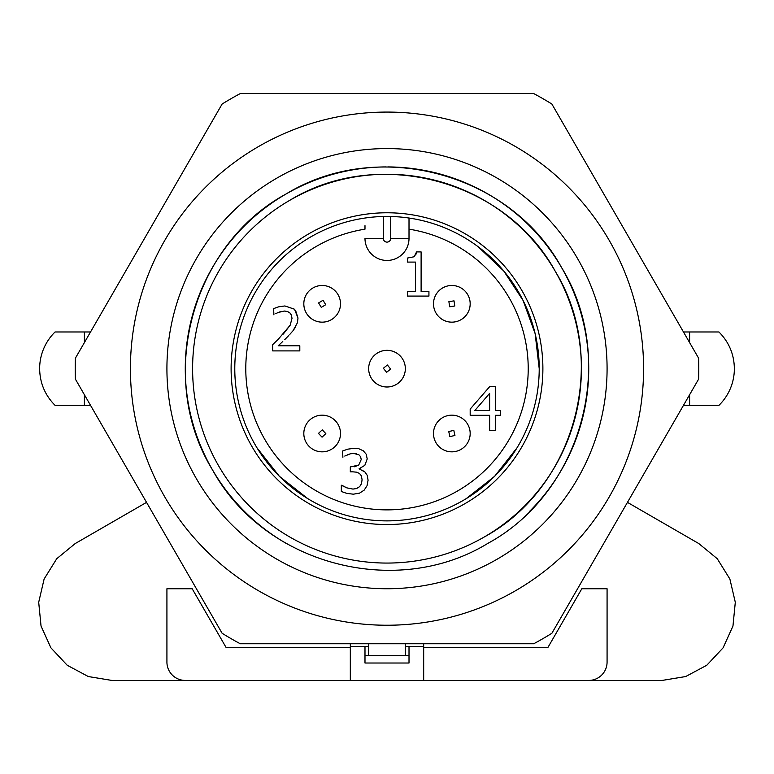 <?xml version="1.0" encoding="UTF-8"?>
<svg xmlns="http://www.w3.org/2000/svg" width="774" height="774" viewBox="0 0 774 774"><rect width="100%" height="100%" fill="white"/><g stroke="black" fill="none" stroke-linecap="round" stroke-linejoin="round"><path stroke-width="1.16" d="M146.538 502.374L75.223 543.551L56.744 558.712L44.128 579L38.7 602.278L41.041 626.069L50.91 647.838L67.241 665.282L88.323 676.544L111.901 680.433L423.678 680.433L423.678 643.755M423.678 680.433L662.099 680.433L685.677 676.544L706.759 665.282L723.09 647.838L732.959 626.069L735.3 602.278L729.872 579L717.256 558.712L698.777 543.551L627.462 502.374M350.322 643.755L350.322 647.422L226.056 647.422L192.175 588.743L166.923 588.743L166.923 662.099A18.344 18.344 0 0 0 185.257 680.433M683.481 405.344L689.605 405.344L689.605 394.721M689.605 342.592L689.605 331.978L683.481 331.978M90.519 331.978L84.395 331.978L84.395 342.592M84.395 394.721L84.395 405.344L90.519 405.344M588.743 680.433A18.344 18.344 0 0 0 607.077 662.099L607.077 588.743L581.825 588.743L547.944 647.422L423.678 647.422M364.989 646.513L364.989 663.018L409.011 663.018L409.011 646.513M350.322 647.422L350.322 680.433M368.656 643.755L368.656 655.675L405.344 655.675L405.344 643.755M350.322 646.513L368.656 646.513M405.344 646.513L423.678 646.513M689.605 405.344L718.949 405.344A51.355 51.355 0 0 0 734.362 368.656C734.158 354.386 729.021 342.156 718.949 331.978L689.605 331.978M84.395 405.344L55.051 405.344C44.998 395.204 39.861 382.975 39.638 368.656A51.355 51.355 0 0 1 55.051 331.978L84.395 331.978M409.011 655.675L405.344 655.675M368.656 655.675L364.989 655.675M285.732 543.135A201.743 201.743 0 0 1 385.646 166.923M387.813 166.923A201.743 201.743 0 0 1 529.648 511.314M539.217 368.656A152.217 152.217 0 0 0 387 216.439A152.217 152.217 0 0 0 234.783 368.656A152.217 152.217 0 0 0 387 520.883A152.217 152.217 0 0 0 539.217 368.656L535.134 333.633L523.098 300.486L503.758 270.997L478.158 246.751L503.758 270.997L523.098 300.486L535.134 333.633L539.217 368.656M403.631 217.349L407.55 217.833M409.011 218.036L409.011 238.45L390.667 238.45L390.667 216.488L397.672 216.817M257.016 447.875L279.366 476.291L307.791 498.649L279.366 476.291L257.016 447.875M364.989 225.64L364.989 229.172A141.216 141.216 0 0 0 246.219 379.695A141.216 141.216 0 0 0 387 509.873A141.216 141.216 0 0 0 527.781 379.695A141.216 141.216 0 0 0 409.011 229.172M466.209 498.649L494.634 476.291L516.984 447.875L494.634 476.291L466.209 498.649M309.058 233.661A155.893 155.893 0 0 0 251.995 446.608A155.893 155.893 0 0 0 464.942 503.661A155.893 155.893 0 0 0 522.005 290.714A155.893 155.893 0 0 0 309.058 233.661M344.769 456.06L350.361 453.816L347.245 454.812M358.294 448.707L354.018 448.32L347.758 449.162L342.534 451.029L342.892 457.279M366.218 454.222L367.215 458.953L366.218 454.222L363.296 450.816L359.242 448.93M360.558 468.367L359.088 468.792L364.825 465.338L367.215 458.953M362.068 470.147L365.009 472.082L359.088 468.792M367.215 475.323L368.076 480.209L367.06 485.685L368.076 480.209L367.215 475.323L365.009 472.082M359.533 493.154L353.341 494.189L346.781 493.386L353.341 494.189L359.533 493.154L364.186 490.126L367.06 485.685M341.75 485.24L346.742 487.843L352.983 489.091L356.63 488.52L352.983 489.091L346.742 487.843L341.324 485.24L341.324 491.48L346.781 493.386M359.658 486.633L361.458 483.74L359.658 486.633L356.63 488.52M361.39 475.836L359.446 473.398L361.39 475.836L362.087 479.783L361.458 483.74M356.504 472.169L352.809 471.83L356.504 472.169L359.446 473.398M354.56 466.761L358.73 465.048L350.312 466.945L350.312 471.83L352.809 471.83M360.587 456.689L358.904 454.773L360.587 456.689L361.226 459.553L358.73 465.048M356.446 453.728L353.554 453.419L358.904 454.773M407.453 258.052L414.129 256.765L407.453 258.052L407.453 262.086L415.445 262.086L415.445 291.585L407.453 291.585L407.453 296.074L428.931 296.074L428.931 291.585L421.114 291.585L421.114 251.918L416.557 251.918L414.129 256.765M415.764 255.004L416.557 251.918M272.671 344.653L278.195 339.351L272.671 344.653L272.671 350.893L299.809 350.893L299.809 345.794L278.195 345.794L282.781 341.469M283.294 334.058L290.163 325.215L292.001 318.366L290.163 325.215L278.195 339.351M291.43 315.115L289.824 312.831L291.43 315.115L292.001 318.366M287.435 311.496L284.435 311.051L287.435 311.496L289.824 312.831M281.262 311.448L278.195 312.444L284.435 311.051M275.786 313.654L278.195 312.444M284.871 305.953L294.517 309.213L284.871 305.953L278.679 306.823L273.599 308.594L273.919 314.863M295.523 310.306L297.99 318.046L297.39 322.826L297.99 318.046L294.517 309.213M295.707 326.851L293.085 330.672L297.39 322.826M284.716 339.622L288.789 335.49M278.843 345.185L278.195 345.794M364.989 238.45A22.011 22.011 0 0 0 387 260.451A22.011 22.011 0 0 0 409.011 238.45A22.011 22.011 0 0 1 387 260.451A22.011 22.011 0 0 1 364.989 238.45L383.333 238.45L383.333 216.488M75.397 358.178L222.119 104.045A311.777 311.777 0 0 1 240.279 93.567L533.721 93.567A311.777 311.777 0 0 1 551.881 104.045L698.603 358.178A311.777 311.777 0 0 1 698.603 379.144L551.881 633.267A311.777 311.777 0 0 1 533.721 643.755L240.279 643.755A311.777 311.777 0 0 1 222.119 633.267L75.397 379.144A311.777 311.777 0 0 1 75.397 358.178M289.795 200.302A194.4 194.4 0 0 0 218.645 465.861A194.4 194.4 0 0 0 484.205 537.021A194.4 194.4 0 0 0 555.355 271.461A194.4 194.4 0 0 0 289.795 200.302C378.418 146.044 505.741 180.158 555.355 271.461C609.612 360.084 575.498 487.397 484.205 537.021M350.361 453.816L353.554 453.419M495.292 415.299L495.292 430.421L489.623 430.421L489.623 415.299L470.186 415.299L470.186 409.098L489.874 386.41L495.292 386.41L495.292 410.559L500.536 410.559L500.536 415.299L495.292 415.299M289.824 334.378L293.085 330.672M515.291 590.862A256.581 256.581 0 0 1 164.794 496.947A256.581 256.581 0 0 1 258.709 146.45A256.581 256.581 0 0 1 609.206 240.366A256.581 256.581 0 0 1 515.291 590.862M489.623 410.559L474.82 410.559L489.623 393.366L489.623 410.559M405.237 370.611A18.344 18.344 0 0 0 388.945 350.428A18.344 18.344 0 0 0 368.763 366.712A18.344 18.344 0 0 0 385.055 386.894A18.344 18.344 0 0 0 405.237 370.611A18.344 18.344 0 0 0 388.945 350.428A18.344 18.344 0 0 0 368.763 366.712A18.344 18.344 0 0 0 385.055 386.894A18.344 18.344 0 0 0 405.237 370.611M467.303 443.357A18.344 18.344 0 0 0 461.701 418.037A18.344 18.344 0 0 0 436.372 423.639A18.344 18.344 0 0 0 441.983 448.968A18.344 18.344 0 0 0 467.303 443.357A18.344 18.344 0 0 0 461.701 418.037A18.344 18.344 0 0 0 436.372 423.639A18.344 18.344 0 0 0 441.983 448.968A18.344 18.344 0 0 0 467.303 443.357M437.068 292.949A18.344 18.344 0 0 0 440.967 318.588A18.344 18.344 0 0 0 466.606 314.689A18.344 18.344 0 0 0 462.717 289.05A18.344 18.344 0 0 0 437.068 292.949A18.344 18.344 0 0 0 440.967 318.588A18.344 18.344 0 0 0 466.606 314.689A18.344 18.344 0 0 0 462.717 289.05A18.344 18.344 0 0 0 437.068 292.949M304.366 299.364A18.344 18.344 0 0 0 317.708 321.607A18.344 18.344 0 0 0 339.95 308.275A18.344 18.344 0 0 0 326.618 286.032A18.344 18.344 0 0 0 304.366 299.364A18.344 18.344 0 0 0 317.708 321.607A18.344 18.344 0 0 0 339.95 308.275A18.344 18.344 0 0 0 326.618 286.032A18.344 18.344 0 0 0 304.366 299.364M321.636 451.832A18.344 18.344 0 0 0 340.492 434.03A18.344 18.344 0 0 0 322.681 415.174A18.344 18.344 0 0 0 303.824 432.976A18.344 18.344 0 0 0 321.636 451.832A18.344 18.344 0 0 0 340.492 434.03A18.344 18.344 0 0 0 322.681 415.174A18.344 18.344 0 0 0 303.824 432.976A18.344 18.344 0 0 0 321.636 451.832M487.872 543.367C396.153 599.502 264.456 564.507 212.705 470.244C155.845 378.263 191.11 245.571 286.128 193.945C377.847 137.82 509.544 172.815 561.295 267.078C618.155 359.059 582.89 491.751 487.872 543.367M497.043 559.254A220.077 220.077 0 0 0 577.597 258.622A220.077 220.077 0 0 0 276.957 178.068A220.077 220.077 0 0 0 196.403 478.7A220.077 220.077 0 0 0 497.043 559.254M390.667 238.45A3.667 3.667 0 0 1 387 242.117A3.667 3.667 0 0 1 383.333 238.45M390.647 369.053L387.387 365.009L383.353 368.269L386.613 372.304L390.647 369.053M454.938 435.472L453.816 430.412L448.746 431.534L449.868 436.594L454.938 435.472M448.891 301.647L449.665 306.775L454.793 305.991L454.019 300.863L448.891 301.647M318.598 302.924L321.268 307.375L325.719 304.714L323.048 300.264L318.598 302.924M322.052 437.165L325.825 433.604L322.265 429.831L318.491 433.392L322.052 437.165"/></g></svg>
